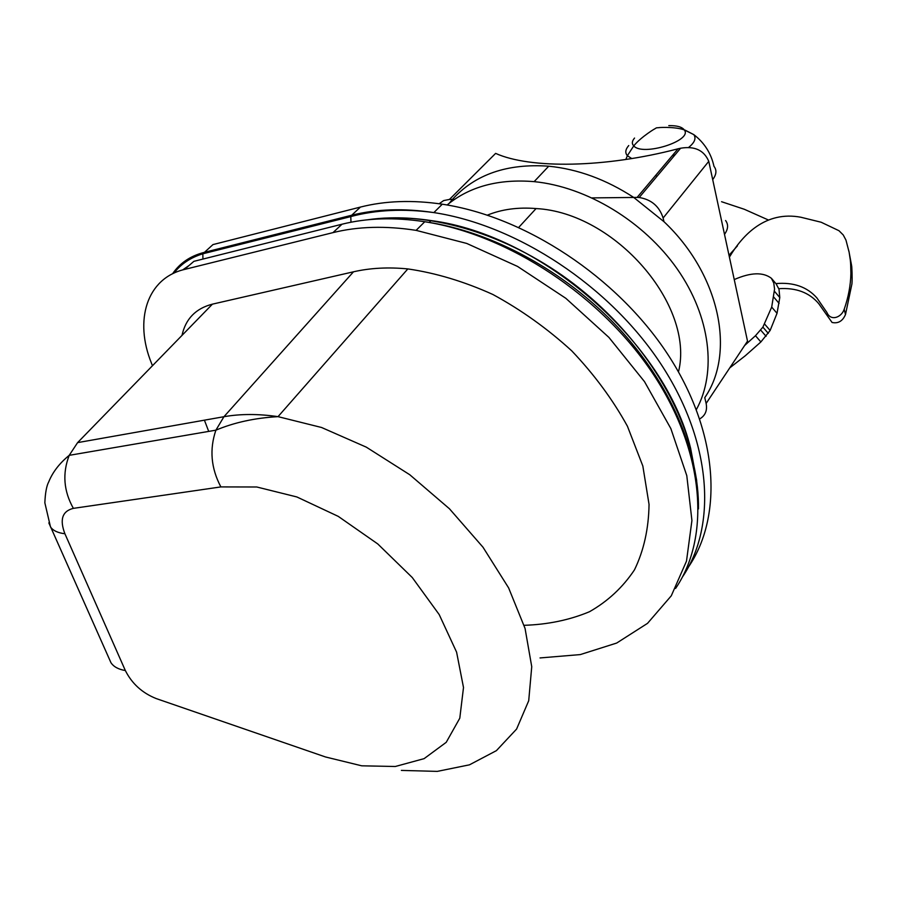 <?xml version="1.0" encoding="UTF-8"?>
<svg xmlns="http://www.w3.org/2000/svg" width="897" height="897" viewBox="0 0 897 897"><rect width="100%" height="100%" fill="white"/><g stroke="black" fill="none" stroke-linecap="round" stroke-linejoin="round"><path stroke-width="1.35" d="M487.43 215.123C501.894 209.259 518.107 207.084 536.07 208.564C615.185 212.6 695.007 305.597 678.491 371.863M696.689 480.523L690.634 448.399C665.417 343.405 542.091 234.891 431.053 220.572L429.215 222.411M183.324 269.75L187.765 266.611M369.295 219.619C388.614 216.951 409.2 217.265 431.053 220.572M688.661 566.713C723.599 515.338 718.295 431.255 667.57 354.046C616.912 276.915 525.205 216.558 442.288 204.202C412.497 199.818 385.217 200.771 360.448 207.072L212.97 244.589L202.845 253.795L202.935 259.076M204.404 420.177L208.721 431.401M152.468 365.729L151.537 363.363C133.922 320.285 146.828 278.272 184.468 269.459L332.989 232.626C358.06 226.414 385.766 225.652 416.107 230.361L466.72 243.435L517.535 266.42L565.805 298.286L608.906 337.407L644.517 381.651L670.844 428.564L686.788 475.645L691.923 520.518L686.497 561.118L671.292 595.787L647.533 623.348L616.665 643.059L580.292 654.586L540.039 657.938M524.117 625.31C547.798 624.559 569.573 620.029 589.464 611.732C607.841 601.282 622.854 587.311 634.493 569.819C643.833 550.523 648.677 528.714 649.047 504.406L642.835 466.014L627.429 426.232C612.797 399.636 594.229 374.498 571.737 350.839C547.45 328.638 521.168 309.857 492.879 294.485C464.141 281.501 435.785 272.98 407.832 268.921C388.289 267.014 370.181 267.979 353.496 271.802L212.421 304.15C195.759 308.445 185.623 318.861 182.001 335.388M706.13 403.448L704.773 397.629C735.798 352.813 719.865 274.37 663.971 221.682L663.118 218.016L708.765 161.337L747.515 341.152L706.13 403.448C707.464 410.411 705.345 415.558 699.772 418.865M663.971 221.682L633.742 197.452L592.166 197.901M708.765 161.337C704.044 150.236 694.648 145.863 680.599 148.229L678.065 148.79L637.105 197.418L639.191 197.497C651.413 199.526 659.385 206.366 663.118 218.016M637.105 197.418L633.742 197.452C606.204 179.523 577.859 169.107 548.717 166.203C507.231 163.288 475.141 174.354 452.447 199.403L449.218 203.283M678.065 148.79C604.926 168.019 530.071 168.939 495.626 153.387L449.453 199.437L454.544 199.381M439.138 203.754L443.645 200.58L449.453 199.437M696.386 409.537C716.927 372.177 710.547 316.686 677.28 269.044C644.001 221.447 586.627 186.744 534.141 181.643C498.586 178.716 469.58 186.509 447.11 204.987M724.507 234.375C728.196 229.161 728.555 224.553 725.595 220.527M655.797 175.229L656.727 176.631M744.611 345.524L755.476 335.713L762.887 327.136L771.7 307.088L774.559 289.092L773.763 283.048L771.409 278.294C763.067 271.937 750.677 272.363 734.239 279.572M774.503 291.334L779.785 297.546L777.026 313.311L770.142 330.455L760.88 341.948L745.373 355.683L729.732 367.905M776.073 283.788L779 289.238L779.785 297.546M755.465 335.725L760.88 341.948L755.476 335.713M775.905 283.598C793.464 282.062 807.143 286.861 816.932 297.983L826.911 312.47C830.689 321.586 841.476 317.482 844.189 309.286C848.416 297.21 850.648 285.235 850.894 273.383C850.603 259.009 850.524 262.126 849.134 252.281L845.961 240.082L843.236 234.958L838.987 230.72L821.17 222.243L800.819 217.231C765.533 210.571 742.626 234.958 729.653 256.744M733.309 275.222L731.974 269.033M844.189 309.286L845.501 314.488C842.698 321.092 838.224 323.761 832.068 322.472L818.726 303.635C809.329 292.534 796.043 287.545 778.831 288.688M848.865 250.958L851.545 265.265C851.903 265.893 852.408 278.507 851.948 283.811L845.501 314.488M729.396 254.838L737.401 245.913M768.168 219.9L744.286 209.259L721.558 201.713M367.456 219.799C425.391 211.187 499.315 231.314 562.587 275.637C625.725 320.128 673.916 386.08 690.634 448.399M182.64 269.941L189.11 265.456M350.985 222.221L350.783 216.592L351.691 215.235L203.798 252.494C190.209 256.049 179.792 263.157 172.549 273.809M682.415 577.051C717.387 525.664 711.859 441.29 660.663 363.644C609.545 286.065 517.199 225.203 433.868 212.589C403.93 208.093 376.538 208.979 351.691 215.235L360.448 207.072M73.375 508.364L220.875 486.914L256.777 486.993L296.873 496.96L338.247 516.369L377.738 543.918L412.272 577.533L439.194 614.568L456.595 652.153L463.502 687.517L459.791 718.194L446.224 742.324L424.124 758.638L395.285 766.498L361.715 765.814L325.499 756.967L156.257 698.595C142.253 693.011 131.949 683.66 125.345 670.541L64.909 533.749C59.471 519.576 62.285 511.111 73.375 508.364C63.642 491.051 62.252 473.381 69.215 455.34L215.897 430.168L223.947 416.713L77.602 442.625L69.215 455.34C59.482 463.278 52.654 472.136 48.718 481.902C46.566 485.916 45.276 492.89 44.85 502.813L50.501 526.965C53.114 530.665 57.913 532.919 64.909 533.749M344.526 223.6L342.004 224.216C366.996 217.96 394.579 217.13 424.774 221.738C508.577 234.655 601.674 296.122 653.285 374.217C704.964 452.391 710.659 537.09 675.576 588.454M184.468 269.459L193.887 261.341L342.004 224.216L332.989 232.626M109.277 658.936L110.959 662.715C113.706 666.796 118.505 669.409 125.345 670.541M48.83 522.884L110.959 662.715M401.385 770.411L437.276 771.386L469.467 764.827L496.4 750.643L516.594 729.07L528.714 700.725L531.742 666.684L525.059 628.438L508.621 587.894L483.001 547.226L449.442 508.767L409.783 474.748L366.312 447.155L321.552 427.488L278.025 416.645C258.403 413.786 240.385 413.809 223.947 416.713L353.496 271.802M220.875 486.914C210.997 468.268 209.337 449.352 215.897 430.168C234.296 422.453 255.006 417.946 278.025 416.645L407.832 268.921M77.602 442.625L212.421 304.15M712.7 179.602C716.501 174.556 716.927 170.127 713.978 166.337C711.097 153.32 704.38 142.746 693.818 134.628L685.028 130.11M672.1 155.865L675.105 154.766M688.358 147.657C694.581 142.746 696.408 138.396 693.818 134.628L684.276 129.886C693.224 140.594 642.734 156.639 633.742 145.897C631.656 143.699 631.925 141.087 634.56 138.06M628.741 145.549C625.377 149.429 624.917 152.815 627.362 155.708L631.757 158.556M668.792 125.636C676.82 125.468 681.978 126.892 684.276 129.886C673.972 126.23 656.156 127.722 659.575 127.609L656.436 127.845L653.846 129.415C656.828 127.509 641.22 136.591 633.742 145.897L627.362 155.708L625.826 159.487M760.678 330.085L766.083 336.319M762.887 327.136L768.281 333.37M764.749 324.221L770.142 330.455M771.7 307.088L777.026 313.311M773.808 297.165L779.101 303.388M442.288 204.202L433.868 212.589C403.549 208.496 375.854 209.831 350.783 216.592L202.845 253.795C190.59 257.54 180.947 263.998 173.906 273.148M536.07 208.564L518.758 227.367M416.107 230.361L424.774 221.738C491.848 231.348 564.897 271.062 617.495 326.934C669.981 382.985 699.346 451.617 698.449 508.924M639.191 197.497L680.599 148.229M548.717 166.203L534.141 181.643M771.409 278.294L776.634 284.461"/></g></svg>

